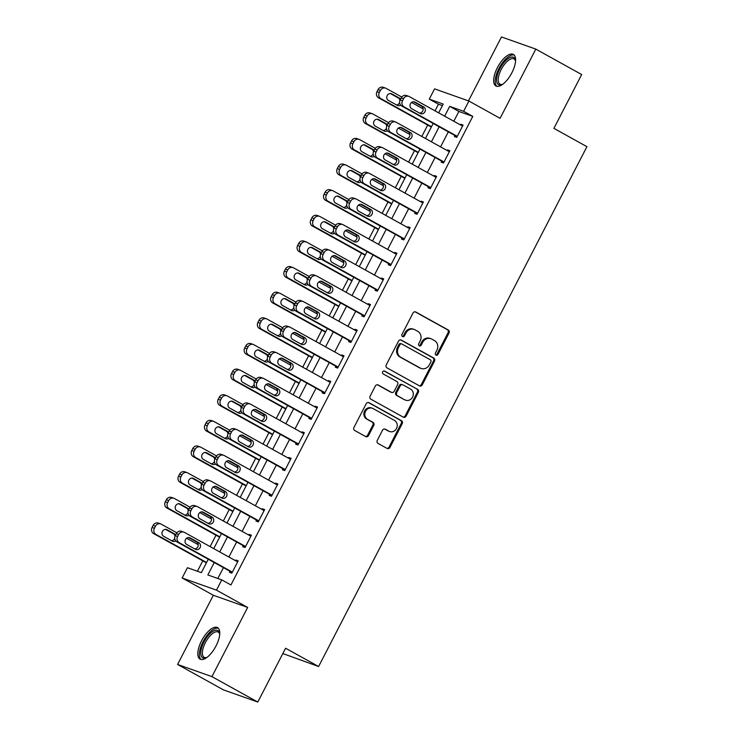 <?xml version="1.0" encoding="UTF-8"?>
<svg xmlns="http://www.w3.org/2000/svg" width="739" height="739" viewBox="0 0 739 739"><rect width="100%" height="100%" fill="white"/><g stroke="black" fill="none" stroke-linecap="round" stroke-linejoin="round"><path stroke-width="1.11" d="M436.001 355.108A1.589 1.441 109.5 0 0 437.987 354.397L449.026 333.003A2.272 2.051 109.5 0 0 448.259 330L415.854 312.034A2.272 2.051 109.5 0 0 413.009 313.05L401.97 334.434A1.589 1.441 109.5 0 0 402.7 336.633A1.589 1.441 109.5 0 0 404.492 335.829L405.923 333.058A7.261 6.568 109.5 0 1 414.108 329.409A7.261 6.568 109.5 0 1 415.004 329.816L417.711 331.312A7.261 6.568 109.5 0 1 420.149 340.947L418.717 343.718A1.589 1.441 109.5 0 0 419.447 345.907A1.589 1.441 109.5 0 0 421.239 345.113L422.671 342.342A7.261 6.568 109.5 0 1 430.855 338.693A7.261 6.568 109.5 0 1 431.752 339.099L434.458 340.596A7.261 6.568 109.5 0 1 436.897 350.231L435.465 352.993A1.589 1.441 109.5 0 0 436.001 355.108M435.761 354.942A1.589 1.441 109.5 0 0 437.063 354.064L448.093 332.679A2.272 2.051 109.5 0 0 447.335 329.668L415.106 311.803M402.265 336.374A1.589 1.441 109.5 0 0 403.568 335.506L404.99 332.735L405.923 333.058M419.013 345.658A1.589 1.441 109.5 0 0 420.315 344.78L421.738 342.018L422.671 342.342M216.028 645.941A18.041 7.593 -61 0 0 217.534 627.596A18.041 7.593 -61 0 0 201.553 640.815A18.041 7.593 -61 0 0 200.047 659.151A18.041 7.593 -61 0 0 216.028 645.941M511.868 72.773A18.041 7.593 -61 0 0 513.374 54.427A18.041 7.593 -61 0 0 497.393 67.637A18.041 7.593 -61 0 0 495.887 85.983A18.041 7.593 -61 0 0 511.868 72.773M377.269 440.407A2.272 2.051 109.5 0 0 378.026 443.418L387.125 448.453A2.272 2.051 109.5 0 0 389.961 447.437L402.219 423.687A2.272 2.051 109.5 0 0 401.462 420.676L369.047 402.709A2.272 2.051 109.5 0 0 366.202 403.725L353.944 427.484A2.272 2.051 109.5 0 0 354.711 430.486L365.694 436.583A2.272 2.051 109.5 0 0 368.53 435.567L373.777 425.396A2.272 2.051 109.5 0 0 373.019 422.385L367.569 419.364A6.069 5.496 109.5 0 1 365.334 411.725A6.069 5.496 109.5 0 1 372.373 408.261A6.069 5.496 109.5 0 1 373.13 408.602L394.469 420.426A6.069 5.496 109.5 0 1 396.704 428.066A6.069 5.496 109.5 0 1 389.656 431.53A6.069 5.496 109.5 0 1 388.908 431.197L385.352 429.22A2.272 2.051 109.5 0 0 382.516 430.237L377.269 440.407M257.8 702.05L223.464 689.884L177.6 664.463L211.936 676.628L257.8 702.05L285.587 648.223L318.611 666.523L586.923 146.673L553.908 128.364L581.685 74.537L535.821 49.116L500.1 118.323L468.914 101.04L463.621 111.293L472.794 116.374L230.938 584.965L221.765 579.884L216.472 590.138L182.136 577.972L187.429 567.718L201.35 572.642L208.269 559.238M211.936 676.628L247.657 607.421L216.472 590.138M419.429 385.85A2.272 2.051 109.5 0 0 422.274 384.843L434.532 361.085A2.272 2.051 109.5 0 0 433.775 358.073L401.36 340.116A2.272 2.051 109.5 0 0 398.515 341.122L386.257 364.881A2.272 2.051 109.5 0 0 387.024 367.893L419.429 385.85M418.376 392.391L406.117 416.14A2.272 2.051 109.5 0 1 403.282 417.156L370.867 399.189A2.272 2.051 109.5 0 1 370.1 396.178L375.347 386.017A2.272 2.051 109.5 0 1 378.192 385.001L391.337 392.289A2.272 2.051 109.5 0 0 394.173 391.273L397.656 384.529A2.272 2.051 109.5 0 0 396.889 381.518L383.208 373.934A1.589 1.441 109.5 0 1 384.465 371.024A1.589 1.441 109.5 0 1 384.659 371.117L417.618 389.379A2.272 2.051 109.5 0 1 418.376 392.391L417.452 392.058L405.194 415.808L406.117 416.14M535.821 49.116L501.485 36.95L468.48 100.892M472.794 116.374L458.873 111.45L453.811 121.242M448.333 131.856L440.583 146.876M435.105 157.49L427.354 172.51M421.877 183.124L414.126 198.144M408.639 208.758L400.889 223.778M395.411 234.392L387.661 249.412M382.183 260.026L374.433 275.047M368.955 285.66L361.195 300.681M355.718 311.295L347.967 326.315M342.49 336.929L334.739 351.949M329.261 362.563L321.511 377.583M316.033 388.197L308.274 403.217M302.796 413.831L295.046 428.851M289.568 439.465L281.818 454.485M276.34 465.099L268.59 480.119M263.112 490.733L255.352 505.753M249.874 516.367L242.124 531.387M236.646 542.001L228.896 557.021M223.418 567.635L217.82 578.48M454.947 135.523L454.42 136.549L456.739 137.371L463.094 125.067L460.776 124.244L460.425 124.909M441.719 161.157L441.192 162.183L443.511 163.005L449.866 150.701L447.538 149.878L447.197 150.544M428.491 186.791L427.964 187.817L430.283 188.639L436.629 176.335L434.31 175.512L433.969 176.178M415.263 212.426L414.727 213.451L417.045 214.273L423.401 201.969L421.082 201.147L420.74 201.812M402.025 238.06L401.499 239.085L403.817 239.907L410.173 227.603L407.854 226.781L407.503 227.446M388.797 263.694L388.271 264.719L390.589 265.541L396.935 253.237L394.617 252.415L394.275 253.08M375.569 289.328L375.042 290.353L377.361 291.175L383.707 278.871L381.389 278.049L381.047 278.714M362.341 314.962L361.805 315.987L364.124 316.809L370.479 304.505L368.161 303.683L367.819 304.348M349.104 340.596L348.577 341.621L350.896 342.443L357.251 330.139L354.923 329.317L354.581 329.982M335.875 366.23L335.349 367.255L337.668 368.077L344.014 355.773L341.695 354.951L341.353 355.616M322.647 391.864L322.112 392.889L324.439 393.711L330.786 381.407L328.467 380.585L328.125 381.25M309.41 417.498L308.884 418.523L311.202 419.346L317.558 407.041L315.239 406.219L314.897 406.884M296.182 443.132L295.655 444.157L297.974 444.98L304.329 432.675L302.002 431.853L301.66 432.518M282.954 468.766L282.427 469.792L284.746 470.614L291.092 458.309L288.773 457.487L288.432 458.152M269.726 494.4L269.19 495.426L271.518 496.248L277.864 483.943L275.545 483.121L275.204 483.786M256.488 520.034L255.962 521.06L258.281 521.882L264.636 509.577L262.317 508.755L261.966 509.42M243.26 545.668L242.734 546.694L245.052 547.516L251.399 535.212L249.08 534.389L248.738 535.054M230.032 571.302L229.506 572.328L231.824 573.15L238.17 560.846L235.852 560.023L235.51 560.689M442.402 105.612L438.458 104.217L435.031 110.841M427.696 125.057L421.803 136.475M414.468 150.691L408.575 162.109M401.231 176.325L395.347 187.743M388.003 201.959L382.109 213.377M374.775 227.594L368.881 239.011M361.537 253.228L355.653 264.645M348.309 278.862L342.425 290.279M335.081 304.496L329.188 315.904M321.853 330.13L315.959 341.538M308.616 355.764L302.731 367.172M295.388 381.398L289.494 392.806M282.159 407.032L276.266 418.44M268.931 432.666L263.038 444.074M255.694 458.3L249.81 469.708M242.466 483.934L236.572 495.342M229.238 509.568L223.344 520.977M216.01 535.202L210.116 546.611M202.772 560.836L197.396 571.247M282.834 653.562L318.611 666.523M247.657 607.421L213.322 595.255L177.6 664.463M213.322 595.255L182.136 577.972M438.458 104.217L429.285 99.128L434.578 88.874L468.914 101.04M214.245 562.555L207.844 574.951L221.765 579.884M463.621 111.293L449.7 106.361L444.638 116.162M439.16 126.775L431.41 141.796M425.932 152.41L418.182 167.43M412.704 178.044L404.954 193.064M399.466 203.678L391.716 218.698M386.238 229.312L378.488 244.332M373.01 254.946L365.26 269.966M359.782 280.58L352.023 295.6M346.545 306.214L338.795 321.234M333.317 331.848L325.566 346.868M320.089 357.482L312.338 372.502M306.861 383.116L299.101 398.136M293.623 408.75L285.873 423.77M280.395 434.384L272.645 449.404M267.167 460.018L259.417 475.038M253.939 485.652L246.179 500.672M240.702 511.286L232.951 526.307M227.473 536.92L219.723 551.941M438.661 112.855L443.206 104.06L429.285 99.128M213.747 548.624L221.497 533.604M226.975 522.99L234.725 507.97M240.203 497.356L247.962 482.336M253.44 471.722L261.19 456.702M266.668 446.088L274.418 431.068M279.896 420.454L287.647 405.434M293.134 394.82L300.884 379.8M306.362 369.186L314.112 354.166M319.59 343.552L327.34 328.532M332.818 317.918L340.577 302.898M346.055 292.284L353.805 277.264M359.283 266.65L367.034 251.629M372.511 241.016L380.262 225.995M385.74 215.382L393.499 200.371M398.977 189.747L406.727 174.737M412.205 164.123L419.955 149.102M425.433 138.489L433.183 123.468M458.873 111.45L449.7 106.361M460.776 124.244L462.91 125.427M447.538 149.878L449.672 151.061M434.31 175.512L436.444 176.695M421.082 201.147L423.216 202.329M407.854 226.781L409.988 227.963M394.617 252.415L396.751 253.597M381.389 278.049L383.523 279.231M368.161 303.683L370.294 304.865M354.923 329.317L357.057 330.499M341.695 354.951L343.829 356.133M328.467 380.585L330.601 381.767M315.239 406.219L317.373 407.401M302.002 431.853L304.135 433.036M288.773 457.487L290.907 458.67M275.545 483.121L277.679 484.304M262.317 508.755L264.451 509.938M249.08 534.389L251.214 535.572M235.852 560.023L237.986 561.206M430.855 338.693L429.932 338.36A7.261 6.568 109.5 0 0 421.738 342.018M414.108 329.409L413.184 329.077A7.261 6.568 109.5 0 0 404.99 332.735M419.253 385.749A2.272 2.051 109.5 0 0 421.341 384.511L433.608 360.761A2.272 2.051 109.5 0 0 432.842 357.75L400.612 339.885M430.865 361.907A1.589 1.441 109.5 0 0 430.338 359.801L401.887 344.023A1.589 1.441 109.5 0 0 399.891 344.734L398.386 347.653A7.261 6.568 109.5 0 0 400.824 357.288L420.279 368.068A7.261 6.568 109.5 0 0 421.175 368.475A7.261 6.568 109.5 0 0 429.359 364.826L430.865 361.907M400.954 343.7A1.589 1.441 109.5 0 0 398.968 344.411L399.891 344.734M421.175 368.475L420.242 368.142A7.261 6.568 109.5 0 1 419.346 367.745L399.901 356.965A7.261 6.568 109.5 0 1 397.462 347.33L398.968 344.411M403.097 417.055A2.272 2.051 109.5 0 0 405.194 415.808M377.444 384.77L390.404 391.956A2.272 2.051 109.5 0 0 390.691 392.086L391.615 392.409M384.031 370.95L417.618 389.379M404.972 399.845A6.069 5.496 109.5 0 0 405.729 400.187A6.069 5.496 109.5 0 0 412.768 396.723A6.069 5.496 109.5 0 0 410.533 389.074L403.014 384.908A2.272 2.051 109.5 0 0 400.178 385.924L396.695 392.668A2.272 2.051 109.5 0 0 397.453 395.679L404.048 399.513A6.069 5.496 109.5 0 0 404.796 399.854L405.729 400.187M402.09 384.585A2.272 2.051 109.5 0 0 399.245 385.592L400.178 385.924M404.048 399.513L396.529 395.347A2.272 2.051 109.5 0 1 395.762 392.335L399.245 385.592M417.452 392.058A2.272 2.051 109.5 0 0 416.685 389.047M389.656 431.53L388.732 431.207A6.069 5.496 109.5 0 1 387.984 430.865L384.613 428.999M372.373 408.261L371.449 407.928A6.069 5.496 109.5 0 0 364.41 411.392A6.069 5.496 109.5 0 0 366.646 419.041L367.569 419.364M365.509 436.481A2.272 2.051 109.5 0 0 367.606 435.234L372.853 425.073A2.272 2.051 109.5 0 0 372.087 422.061L366.646 419.041M386.94 448.351A2.272 2.051 109.5 0 0 389.037 447.113L401.295 423.364A2.272 2.051 109.5 0 0 400.529 420.352L368.299 402.487M431.511 126.711L380.862 98.638A4.628 4.185 109.5 0 1 379.31 92.504L380.373 90.454A4.628 4.185 109.5 0 1 386.155 88.384L401.776 97.04M411.503 102.435L423.179 108.91M431.327 127.071L378.544 97.816A4.628 4.185 -70.5 0 1 376.992 91.682L378.054 89.631A4.628 4.185 -70.5 0 1 383.264 87.313L385.582 88.135M396.437 104.892A3.704 3.344 109.5 0 0 399.642 102.638M399.956 100.449A3.704 3.344 109.5 0 0 398.293 97.954L390.284 93.511M400.741 98.85A3.704 3.344 109.5 0 0 400.612 98.777L391.809 93.899A3.704 3.344 109.5 0 0 387.06 95.802A3.704 3.344 109.5 0 0 388.428 100.458L397.231 105.335A3.704 3.344 109.5 0 0 400.621 105.104M457.275 136.345L404.067 106.859A4.628 4.185 109.5 0 1 402.515 100.726L403.577 98.675A4.628 4.185 109.5 0 1 409.36 96.606L462.559 126.092M408.787 96.347L406.468 95.525A4.628 4.185 -70.5 0 0 401.249 97.853L400.196 99.904A4.628 4.185 -70.5 0 0 401.748 106.037L457.081 136.706M411.623 108.679A3.704 3.344 -70.5 0 1 415.013 102.111L423.817 106.998A3.704 3.344 -70.5 0 1 420.426 113.557L411.623 108.679M413.489 101.733L421.498 106.176A3.704 3.344 -70.5 0 1 419.632 113.113M418.283 152.345L367.634 124.272A4.628 4.185 109.5 0 1 366.082 118.138L367.144 116.088A4.628 4.185 109.5 0 1 372.927 114.018L388.548 122.674M398.266 128.069L409.951 134.544M418.098 152.705L365.315 123.45A4.628 4.185 -70.5 0 1 363.764 117.316L364.826 115.266A4.628 4.185 -70.5 0 1 370.036 112.947L372.354 113.76M383.199 130.526A3.704 3.344 109.5 0 0 386.414 128.272M386.719 126.083A3.704 3.344 109.5 0 0 385.065 123.589L377.056 119.145M387.513 124.485A3.704 3.344 109.5 0 0 387.384 124.411L378.58 119.524A3.704 3.344 109.5 0 0 375.19 126.092L384.003 130.969A3.704 3.344 109.5 0 0 387.393 130.738M405.046 177.979L354.406 149.906A4.628 4.185 109.5 0 1 352.854 143.772L353.907 141.722A4.628 4.185 109.5 0 1 359.699 139.653L375.31 148.308M385.037 153.703L396.723 160.178M404.861 178.339L352.087 149.084A4.628 4.185 -70.5 0 1 350.535 142.95L351.588 140.9A4.628 4.185 -70.5 0 1 356.808 138.572L359.126 139.394M369.971 156.16A3.704 3.344 109.5 0 0 373.186 153.906M373.491 151.717A3.704 3.344 109.5 0 0 371.837 149.223L363.828 144.779M374.276 150.119A3.704 3.344 109.5 0 0 374.156 150.045L365.352 145.158A3.704 3.344 109.5 0 0 361.962 151.726L370.766 156.603A3.704 3.344 109.5 0 0 374.165 156.372M391.818 203.613L341.178 175.54A4.628 4.185 109.5 0 1 339.626 169.407L340.679 167.356A4.628 4.185 109.5 0 1 346.471 165.287L362.082 173.942M371.809 179.337L383.486 185.812M391.633 203.973L338.85 174.718A4.628 4.185 -70.5 0 1 337.298 168.584L338.36 166.534A4.628 4.185 -70.5 0 1 343.57 164.206L345.898 165.028M356.743 181.794A3.704 3.344 109.5 0 0 359.958 179.54M360.262 177.351A3.704 3.344 109.5 0 0 358.6 174.857L350.591 170.413M361.048 175.753A3.704 3.344 109.5 0 0 360.928 175.679L352.115 170.792A3.704 3.344 109.5 0 0 347.367 172.704A3.704 3.344 109.5 0 0 348.734 177.36L357.537 182.237A3.704 3.344 109.5 0 0 360.937 182.006M444.037 161.98L390.839 132.493A4.628 4.185 109.5 0 1 389.287 126.36L390.34 124.309A4.628 4.185 109.5 0 1 396.132 122.24L449.33 151.726M395.559 121.981L393.24 121.159A4.628 4.185 -70.5 0 0 388.021 123.487L386.968 125.538A4.628 4.185 -70.5 0 0 388.52 131.671L443.853 162.34M398.395 134.313A3.704 3.344 -70.5 0 1 401.785 127.745L410.588 132.632A3.704 3.344 -70.5 0 1 407.198 139.191L398.395 134.313M400.261 127.367L408.27 131.81A3.704 3.344 -70.5 0 1 406.404 138.747M430.809 187.614L377.611 158.128A4.628 4.185 109.5 0 1 376.059 151.994L377.112 149.943A4.628 4.185 109.5 0 1 382.894 147.874L436.102 177.36M382.322 147.615L380.003 146.793A4.628 4.185 -70.5 0 0 374.793 149.121L373.731 151.172A4.628 4.185 -70.5 0 0 375.283 157.305L430.625 187.974M385.167 159.947A3.704 3.344 -70.5 0 1 388.095 153.176A3.704 3.344 -70.5 0 1 388.548 153.379L397.36 158.266A3.704 3.344 -70.5 0 1 393.97 164.825L385.167 159.947M387.024 153.001L395.032 157.444A3.704 3.344 -70.5 0 1 393.176 164.381M417.581 213.248L364.373 183.762A4.628 4.185 109.5 0 1 362.821 177.628L363.884 175.577A4.628 4.185 109.5 0 1 369.666 173.508L422.874 202.994M369.094 173.249L366.775 172.427A4.628 4.185 -70.5 0 0 361.565 174.755L360.503 176.806A4.628 4.185 -70.5 0 0 362.055 182.939L417.396 213.608M371.929 185.581A3.704 3.344 -70.5 0 1 374.858 178.81A3.704 3.344 -70.5 0 1 375.32 179.014L384.123 183.9A3.704 3.344 -70.5 0 1 380.742 190.459L371.929 185.581M373.795 178.635L381.804 183.078A3.704 3.344 -70.5 0 1 379.948 190.015M378.59 229.247L327.94 201.174A4.628 4.185 109.5 0 1 326.389 195.041L327.451 192.99A4.628 4.185 109.5 0 1 333.234 190.921L348.854 199.576M358.581 204.971L370.257 211.446M378.405 229.607L325.622 200.352A4.628 4.185 -70.5 0 1 324.07 194.218L325.132 192.168A4.628 4.185 -70.5 0 1 330.342 189.84L332.661 190.662M343.515 207.428A3.704 3.344 109.5 0 0 346.72 205.174M347.034 202.985A3.704 3.344 109.5 0 0 345.372 200.491L337.363 196.047M347.82 201.387A3.704 3.344 109.5 0 0 347.69 201.313L338.887 196.426A3.704 3.344 109.5 0 0 335.497 202.994L344.309 207.871A3.704 3.344 109.5 0 0 347.699 207.641M404.353 238.882L351.145 209.396A4.628 4.185 109.5 0 1 349.593 203.262L350.656 201.211A4.628 4.185 109.5 0 1 356.438 199.142L409.637 228.628M355.865 198.883L353.547 198.061A4.628 4.185 -70.5 0 0 348.328 200.389L347.275 202.44A4.628 4.185 -70.5 0 0 348.826 208.574L404.159 239.242M358.701 211.215A3.704 3.344 -70.5 0 1 361.63 204.444A3.704 3.344 -70.5 0 1 362.092 204.648L370.895 209.534A3.704 3.344 -70.5 0 1 367.505 216.093L358.701 211.215M360.567 204.269L368.576 208.712A3.704 3.344 -70.5 0 1 366.71 215.649M496.774 81.9A15.611 6.568 119 0 1 504.247 62.178A15.611 6.568 119 0 1 515.416 60.136A15.611 6.568 119 0 1 515.471 60.404A15.611 6.568 119 0 1 515.554 61.115A14.457 6.088 -61 0 0 514.021 58.889A14.457 6.088 -61 0 0 503.407 65.808A14.457 6.088 -61 0 0 498.382 81.595A14.457 6.088 -61 0 0 500.007 84.163A14.457 6.088 -61 0 0 502.696 84.301A15.611 6.568 119 0 1 502.058 84.588A15.611 6.568 119 0 1 496.774 81.9M514.215 55.092A17.921 7.547 -61 0 0 501.218 64.533A17.921 7.547 -61 0 0 495.398 83.507A17.921 7.547 -61 0 0 496.894 86.343M219.723 634.265A14.457 6.088 -61 0 0 218.181 632.057A14.457 6.088 -61 0 0 205.377 642.644A14.457 6.088 -61 0 0 204.176 657.341A14.457 6.088 -61 0 0 206.855 657.47A15.611 6.568 119 0 1 206.227 657.756A15.611 6.568 119 0 1 204.001 641.969A15.611 6.568 119 0 1 213.451 631.023A15.611 6.568 119 0 1 219.631 633.572A15.611 6.568 119 0 1 219.723 634.284M218.374 628.27A17.921 7.547 -61 0 0 203.068 641.637A17.921 7.547 -61 0 0 201.063 659.511M365.362 254.881L314.712 226.808A4.628 4.185 109.5 0 1 313.16 220.675L314.223 218.624A4.628 4.185 109.5 0 1 320.005 216.555L335.626 225.21M345.344 230.605L357.029 237.08M365.177 255.241L312.394 225.986A4.628 4.185 -70.5 0 1 310.842 219.852L311.895 217.802A4.628 4.185 -70.5 0 1 317.114 215.474L319.433 216.296M330.278 233.062A3.704 3.344 109.5 0 0 333.492 230.808M333.797 228.619A3.704 3.344 109.5 0 0 332.144 226.125L324.135 221.682M334.591 227.021A3.704 3.344 109.5 0 0 334.462 226.947L325.659 222.06A3.704 3.344 109.5 0 0 322.269 228.628L331.072 233.506A3.704 3.344 109.5 0 0 334.471 233.275M391.116 264.516L337.917 235.03A4.628 4.185 109.5 0 1 336.365 228.896L337.418 226.845A4.628 4.185 109.5 0 1 343.21 224.776L396.409 254.262M342.637 224.517L340.319 223.695A4.628 4.185 -70.5 0 0 335.1 226.023L334.046 228.074A4.628 4.185 -70.5 0 0 335.598 234.208L390.931 264.876M345.473 236.849A3.704 3.344 -70.5 0 1 348.402 230.078A3.704 3.344 -70.5 0 1 348.863 230.282L357.667 235.168A3.704 3.344 -70.5 0 1 354.277 241.727L345.473 236.849M347.339 229.903L355.348 234.346A3.704 3.344 -70.5 0 1 353.482 241.283M352.124 280.515L301.484 252.442A4.628 4.185 109.5 0 1 299.932 246.309L300.985 244.258A4.628 4.185 109.5 0 1 306.777 242.189L322.389 250.844M332.116 256.239L343.801 262.714M351.94 280.875L299.166 251.62A4.628 4.185 -70.5 0 1 297.614 245.487L298.667 243.436A4.628 4.185 -70.5 0 1 303.886 241.108L306.205 241.93M317.049 258.696A3.704 3.344 109.5 0 0 320.264 256.442M320.569 254.253A3.704 3.344 109.5 0 0 318.915 251.759L310.907 247.316M321.354 252.655A3.704 3.344 109.5 0 0 321.234 252.581L312.431 247.694A3.704 3.344 109.5 0 0 309.041 254.262L317.844 259.14A3.704 3.344 109.5 0 0 321.243 258.909M338.896 306.149L288.256 278.076A4.628 4.185 109.5 0 1 286.695 271.943L287.757 269.892A4.628 4.185 109.5 0 1 293.54 267.823L309.161 276.478M318.888 281.873L330.564 288.339M338.711 306.509L285.928 277.254A4.628 4.185 -70.5 0 1 284.376 271.121L285.439 269.07A4.628 4.185 -70.5 0 1 290.649 266.742L292.967 267.564M303.821 284.33A3.704 3.344 109.5 0 0 307.036 282.076M307.341 279.887A3.704 3.344 109.5 0 0 305.678 277.393L297.669 272.95M308.126 278.289A3.704 3.344 109.5 0 0 308.006 278.215L299.193 273.328A3.704 3.344 109.5 0 0 294.445 275.231A3.704 3.344 109.5 0 0 295.812 279.896L304.616 284.774A3.704 3.344 109.5 0 0 308.006 284.533M325.668 331.783L275.019 303.711A4.628 4.185 109.5 0 1 273.467 297.577L274.529 295.526A4.628 4.185 109.5 0 1 280.312 293.457L295.933 302.112M305.66 307.507L317.336 313.973M325.483 332.144L272.7 302.888A4.628 4.185 -70.5 0 1 271.148 296.755L272.211 294.704A4.628 4.185 -70.5 0 1 277.421 292.376L279.739 293.198M290.593 309.964A3.704 3.344 109.5 0 0 293.799 307.71M294.104 305.521A3.704 3.344 109.5 0 0 292.45 303.027L284.441 298.584M294.898 303.914A3.704 3.344 109.5 0 0 294.769 303.849L285.965 298.962A3.704 3.344 109.5 0 0 281.217 300.865A3.704 3.344 109.5 0 0 282.575 305.53L291.388 310.408A3.704 3.344 109.5 0 0 294.778 310.168M312.44 357.417L261.791 329.345A4.628 4.185 109.5 0 1 260.239 323.211L261.301 321.16A4.628 4.185 109.5 0 1 267.084 319.091L282.704 327.746M292.422 333.141L304.108 339.607M312.246 357.778L259.472 328.522A4.628 4.185 -70.5 0 1 257.92 322.389L258.973 320.338A4.628 4.185 -70.5 0 1 264.192 318.01L266.511 318.832M277.356 335.598A3.704 3.344 109.5 0 0 280.571 333.344M280.875 331.155A3.704 3.344 109.5 0 0 279.222 328.661L271.213 324.218M281.67 329.548A3.704 3.344 109.5 0 0 281.541 329.483L272.737 324.597A3.704 3.344 109.5 0 0 267.989 326.499A3.704 3.344 109.5 0 0 269.347 331.164L278.15 336.042A3.704 3.344 109.5 0 0 281.55 335.802M377.888 290.15L324.68 260.664A4.628 4.185 109.5 0 1 323.128 254.53L324.19 252.479A4.628 4.185 109.5 0 1 329.973 250.41L383.181 279.896M329.4 250.151L327.081 249.329A4.628 4.185 -70.5 0 0 321.871 251.657L320.809 253.708A4.628 4.185 -70.5 0 0 322.361 259.842L377.703 290.51M332.245 262.484A3.704 3.344 -70.5 0 1 335.173 255.712A3.704 3.344 -70.5 0 1 335.626 255.916L344.439 260.793A3.704 3.344 -70.5 0 1 341.501 267.564A3.704 3.344 -70.5 0 1 341.048 267.361L332.245 262.484M334.102 255.537L342.111 259.98A3.704 3.344 -70.5 0 1 340.254 266.918M364.66 315.784L311.452 286.298A4.628 4.185 109.5 0 1 309.9 280.164L310.962 278.113A4.628 4.185 109.5 0 1 316.745 276.044L369.953 305.53M316.172 275.786L313.853 274.963A4.628 4.185 -70.5 0 0 308.643 277.291L307.581 279.342A4.628 4.185 -70.5 0 0 309.133 285.476L364.475 316.144M319.008 288.118A3.704 3.344 -70.5 0 1 321.936 281.347A3.704 3.344 -70.5 0 1 322.398 281.55L331.201 286.427A3.704 3.344 -70.5 0 1 328.273 293.198A3.704 3.344 -70.5 0 1 327.82 292.995L319.008 288.118M320.874 281.171L328.883 285.605A3.704 3.344 -70.5 0 1 327.017 292.552M351.422 341.418L298.223 311.932A4.628 4.185 109.5 0 1 296.672 305.798L297.725 303.747A4.628 4.185 109.5 0 1 303.517 301.678L356.715 331.164M302.944 301.42L300.625 300.597A4.628 4.185 -70.5 0 0 295.406 302.925L294.353 304.976A4.628 4.185 -70.5 0 0 295.905 311.11L351.237 341.778M305.78 313.742A3.704 3.344 -70.5 0 1 309.17 307.184L317.973 312.061A3.704 3.344 -70.5 0 1 315.045 318.832A3.704 3.344 -70.5 0 1 314.583 318.629L305.78 313.742M307.646 306.805L315.655 311.239A3.704 3.344 -70.5 0 1 313.789 318.186M338.194 367.052L284.995 337.566A4.628 4.185 109.5 0 1 283.443 331.432L284.497 329.382A4.628 4.185 109.5 0 1 290.288 327.312L343.487 356.798M289.716 327.054L287.388 326.232A4.628 4.185 -70.5 0 0 282.178 328.559L281.116 330.61A4.628 4.185 -70.5 0 0 282.677 336.744L338.009 367.412M292.552 339.377A3.704 3.344 -70.5 0 1 295.933 332.818L304.745 337.695A3.704 3.344 -70.5 0 1 301.817 344.466A3.704 3.344 -70.5 0 1 301.355 344.263L292.552 339.377M294.408 332.439L302.427 336.873A3.704 3.344 -70.5 0 1 300.561 343.82M299.203 383.051L248.563 354.979A4.628 4.185 109.5 0 1 247.011 348.845L248.064 346.794A4.628 4.185 109.5 0 1 253.856 344.725L269.467 353.381M279.194 358.775L290.87 365.242M299.018 383.412L246.244 354.157A4.628 4.185 -70.5 0 1 244.692 348.023L245.745 345.972A4.628 4.185 -70.5 0 1 250.955 343.644L253.283 344.466M264.128 361.232A3.704 3.344 109.5 0 0 267.342 358.969M267.647 356.789A3.704 3.344 109.5 0 0 265.994 354.295L257.976 349.852M268.433 355.182A3.704 3.344 109.5 0 0 268.312 355.117L259.5 350.231A3.704 3.344 109.5 0 0 256.119 356.798L264.922 361.676A3.704 3.344 109.5 0 0 268.322 361.436M324.966 392.686L271.758 363.2A4.628 4.185 109.5 0 1 270.206 357.066L271.268 355.016A4.628 4.185 109.5 0 1 277.051 352.946L330.259 382.433M276.478 352.688L274.16 351.866A4.628 4.185 -70.5 0 0 268.95 354.193L267.887 356.244A4.628 4.185 -70.5 0 0 269.439 362.378L324.781 393.046M279.324 365.011A3.704 3.344 -70.5 0 1 282.704 358.452L291.508 363.329A3.704 3.344 -70.5 0 1 288.579 370.1A3.704 3.344 -70.5 0 1 288.127 369.897L279.324 365.011M281.18 358.073L289.189 362.507A3.704 3.344 -70.5 0 1 287.332 369.454M285.975 408.685L235.325 380.613A4.628 4.185 109.5 0 1 233.773 374.479L234.836 372.428A4.628 4.185 109.5 0 1 240.618 370.359L256.239 379.015M265.966 384.409L277.642 390.876M285.79 409.046L233.007 379.791A4.628 4.185 -70.5 0 1 231.455 373.657L232.517 371.606A4.628 4.185 -70.5 0 1 237.727 369.278L240.046 370.1M250.9 386.866A3.704 3.344 109.5 0 0 254.105 384.603M254.419 382.423A3.704 3.344 109.5 0 0 252.756 379.929L244.748 375.486M255.204 380.816A3.704 3.344 109.5 0 0 255.084 380.751L246.272 375.865A3.704 3.344 109.5 0 0 241.524 377.768A3.704 3.344 109.5 0 0 242.891 382.433L251.694 387.31A3.704 3.344 109.5 0 0 255.084 387.07M311.738 418.32L258.53 388.834A4.628 4.185 109.5 0 1 256.978 382.7L258.04 380.65A4.628 4.185 109.5 0 1 263.823 378.58L317.031 408.067M263.25 378.322L260.932 377.5A4.628 4.185 -70.5 0 0 255.722 379.828L254.659 381.878A4.628 4.185 -70.5 0 0 256.211 388.012L311.544 418.68M266.086 390.645A3.704 3.344 -70.5 0 1 269.476 384.086L278.28 388.963A3.704 3.344 -70.5 0 1 274.899 395.531L266.086 390.645M267.952 383.707L275.961 388.141A3.704 3.344 -70.5 0 1 274.095 395.088M272.746 434.32L222.097 406.247A4.628 4.185 109.5 0 1 220.545 400.113L221.608 398.062A4.628 4.185 109.5 0 1 227.39 395.993L243.011 404.649M252.738 410.043L264.414 416.51M272.562 434.68L219.779 405.425A4.628 4.185 -70.5 0 1 218.227 399.291L219.289 397.24A4.628 4.185 -70.5 0 1 224.499 394.912L226.818 395.734M237.662 412.501A3.704 3.344 109.5 0 0 240.877 410.237M241.182 408.057A3.704 3.344 109.5 0 0 239.528 405.554L231.519 401.12M241.976 406.45A3.704 3.344 109.5 0 0 241.847 406.376L233.044 401.499A3.704 3.344 109.5 0 0 228.296 403.402A3.704 3.344 109.5 0 0 229.653 408.067L238.466 412.944A3.704 3.344 109.5 0 0 241.856 412.704M259.518 459.954L208.869 431.881A4.628 4.185 109.5 0 1 207.317 425.747L208.37 423.696A4.628 4.185 109.5 0 1 214.162 421.627L229.774 430.283M239.501 435.677L251.186 442.144M259.324 460.314L206.55 431.059A4.628 4.185 -70.5 0 1 204.999 424.925L206.052 422.874A4.628 4.185 -70.5 0 1 211.271 420.546L213.589 421.369M224.434 438.135A3.704 3.344 109.5 0 0 227.649 435.871M227.954 433.691A3.704 3.344 109.5 0 0 226.3 431.188L218.291 426.754M228.739 432.084A3.704 3.344 109.5 0 0 228.619 432.01L219.816 427.133A3.704 3.344 109.5 0 0 216.425 433.691L225.229 438.578A3.704 3.344 109.5 0 0 228.628 438.338M246.281 485.588L195.641 457.515A4.628 4.185 109.5 0 1 194.089 451.381L195.142 449.33A4.628 4.185 109.5 0 1 200.934 447.261L216.545 455.917M226.273 461.312L237.949 467.778M246.096 485.948L193.313 456.693A4.628 4.185 -70.5 0 1 191.761 450.559L192.824 448.508A4.628 4.185 -70.5 0 1 198.034 446.18L200.361 447.003M211.206 463.769A3.704 3.344 109.5 0 0 214.421 461.505M214.726 459.325A3.704 3.344 109.5 0 0 213.072 456.822L205.054 452.388M215.511 457.718A3.704 3.344 109.5 0 0 215.391 457.644L206.578 452.767A3.704 3.344 109.5 0 0 203.197 459.325L212.001 464.212A3.704 3.344 109.5 0 0 215.4 463.972M233.053 511.222L182.404 483.149A4.628 4.185 109.5 0 1 180.852 477.015L181.914 474.965A4.628 4.185 109.5 0 1 187.697 472.895L203.317 481.551M213.044 486.936L224.721 493.412M232.868 511.582L180.085 482.327A4.628 4.185 -70.5 0 1 178.533 476.193L179.595 474.142A4.628 4.185 -70.5 0 1 184.805 471.815L187.124 472.637M197.978 489.403A3.704 3.344 109.5 0 0 201.184 487.14M201.498 484.96A3.704 3.344 109.5 0 0 199.835 482.456L191.826 478.022M202.283 483.352A3.704 3.344 109.5 0 0 202.153 483.278L193.35 478.401A3.704 3.344 109.5 0 0 189.96 484.96L198.773 489.846A3.704 3.344 109.5 0 0 202.163 489.606M219.825 536.856L169.176 508.783A4.628 4.185 109.5 0 1 167.624 502.649L168.686 500.599A4.628 4.185 109.5 0 1 174.469 498.529L190.089 507.185M199.807 512.57L211.493 519.046M219.64 537.216L166.857 507.961A4.628 4.185 -70.5 0 1 165.305 501.827L166.358 499.776A4.628 4.185 -70.5 0 1 171.577 497.449L173.896 498.271M184.741 515.037A3.704 3.344 109.5 0 0 187.955 512.774M188.26 510.594A3.704 3.344 109.5 0 0 186.607 508.09L178.598 503.656M189.055 508.986A3.704 3.344 109.5 0 0 188.925 508.912L180.122 504.035A3.704 3.344 109.5 0 0 176.732 510.594L185.544 515.48A3.704 3.344 109.5 0 0 188.935 515.24M206.587 562.49L155.947 534.417A4.628 4.185 109.5 0 1 154.396 528.283L155.449 526.233A4.628 4.185 109.5 0 1 161.241 524.163L176.852 532.819M186.579 538.204L198.264 544.68M206.403 562.85L153.629 533.595A4.628 4.185 -70.5 0 1 152.077 527.461L153.13 525.411A4.628 4.185 -70.5 0 1 158.349 523.083L160.668 523.905M171.513 540.671A3.704 3.344 109.5 0 0 174.727 538.408M175.032 536.228A3.704 3.344 109.5 0 0 173.379 533.724L165.37 529.29M175.817 534.62A3.704 3.344 109.5 0 0 175.697 534.546L166.894 529.669A3.704 3.344 109.5 0 0 163.504 536.228L172.307 541.114A3.704 3.344 109.5 0 0 175.706 540.874M298.501 443.954L245.302 414.468A4.628 4.185 109.5 0 1 243.75 408.334L244.803 406.284A4.628 4.185 109.5 0 1 250.595 404.215L303.794 433.701M250.022 403.956L247.704 403.134A4.628 4.185 -70.5 0 0 242.484 405.462L241.431 407.512A4.628 4.185 -70.5 0 0 242.983 413.646L298.316 444.315M252.858 416.279A3.704 3.344 -70.5 0 1 256.248 409.72L265.052 414.597A3.704 3.344 -70.5 0 1 261.661 421.165L252.858 416.279M254.724 409.341L262.733 413.775A3.704 3.344 -70.5 0 1 260.867 420.722M285.272 469.588L232.074 440.102A4.628 4.185 109.5 0 1 230.522 433.969L231.575 431.918A4.628 4.185 109.5 0 1 237.367 429.849L290.566 459.335M236.794 429.59L234.466 428.768A4.628 4.185 -70.5 0 0 229.256 431.096L228.194 433.146A4.628 4.185 -70.5 0 0 229.746 439.28L285.088 469.949M239.63 441.913A3.704 3.344 -70.5 0 1 243.011 435.354L251.823 440.232A3.704 3.344 -70.5 0 1 248.433 446.799L239.63 441.913M241.487 434.975L249.496 439.409A3.704 3.344 -70.5 0 1 247.639 446.356M272.044 495.222L218.836 465.736A4.628 4.185 109.5 0 1 217.284 459.603L218.347 457.552A4.628 4.185 109.5 0 1 224.129 455.483L277.337 484.969M223.557 455.224L221.238 454.402A4.628 4.185 -70.5 0 0 216.028 456.73L214.966 458.78A4.628 4.185 -70.5 0 0 216.518 464.914L271.86 495.583M226.393 467.547A3.704 3.344 -70.5 0 1 229.783 460.988L238.586 465.866A3.704 3.344 -70.5 0 1 235.658 472.637A3.704 3.344 -70.5 0 1 235.205 472.433L226.393 467.547M228.259 460.609L236.268 465.043A3.704 3.344 -70.5 0 1 234.411 471.99M258.816 520.856L205.608 491.37A4.628 4.185 109.5 0 1 204.056 485.237L205.119 483.186A4.628 4.185 109.5 0 1 210.901 481.117L264.1 510.603M210.329 480.858L208.01 480.036A4.628 4.185 -70.5 0 0 202.791 482.364L201.738 484.414A4.628 4.185 -70.5 0 0 203.29 490.548L258.622 521.217M213.165 493.181A3.704 3.344 -70.5 0 1 216.555 486.622L225.358 491.5A3.704 3.344 -70.5 0 1 221.968 498.068L213.165 493.181M215.031 486.244L223.039 490.678A3.704 3.344 -70.5 0 1 221.173 497.624M245.579 546.49L192.38 517.004A4.628 4.185 109.5 0 1 190.828 510.871L191.881 508.82A4.628 4.185 109.5 0 1 197.673 506.751L250.872 536.237M197.101 506.492L194.782 505.67A4.628 4.185 -70.5 0 0 189.563 507.998L188.51 510.049A4.628 4.185 -70.5 0 0 190.062 516.182L245.394 546.851M199.936 518.815A3.704 3.344 -70.5 0 1 202.865 512.044A3.704 3.344 -70.5 0 1 203.327 512.256L212.13 517.134A3.704 3.344 -70.5 0 1 208.74 523.702L199.936 518.815M201.802 511.878L209.811 516.312A3.704 3.344 -70.5 0 1 207.945 523.258M232.351 572.125L179.152 542.638A4.628 4.185 109.5 0 1 177.591 536.505L178.653 534.454A4.628 4.185 109.5 0 1 184.436 532.385L237.644 561.871M183.863 532.126L181.545 531.304A4.628 4.185 -70.5 0 0 176.335 533.632L175.272 535.683A4.628 4.185 -70.5 0 0 176.824 541.816L232.166 572.485M186.708 544.449A3.704 3.344 -70.5 0 1 189.637 537.678A3.704 3.344 -70.5 0 1 190.089 537.89L198.902 542.768A3.704 3.344 -70.5 0 1 195.512 549.336L186.708 544.449M188.565 537.512L196.574 541.946A3.704 3.344 -70.5 0 1 194.717 548.892M437.063 354.064L437.987 354.397M403.568 335.506L404.492 335.829M420.315 344.78L421.239 345.113M415.272 311.83L415.854 312.034M447.335 329.668L448.259 330M448.093 332.679L449.026 333.003M400.778 339.903L401.36 340.116M432.842 357.75L433.775 358.073M433.608 360.761L434.532 361.085M421.341 384.511L422.274 384.843M397.462 347.33L398.386 347.653M399.901 356.965L400.824 357.288M419.346 367.745L420.279 368.068M377.611 384.797L378.192 385.001M390.404 391.956L391.337 392.289M395.762 392.335L396.695 392.668M396.529 395.347L397.453 395.679M384.77 429.017L385.352 429.22M387.984 430.865L388.908 431.197M372.087 422.061L373.019 422.385M372.853 425.073L373.777 425.396M367.606 435.234L368.53 435.567M368.465 402.506L369.047 402.709M400.529 420.352L401.462 420.676M401.295 423.364L402.219 423.687M389.037 447.113L389.961 447.437M380.862 98.638L378.544 97.816M380.373 90.454L378.054 89.631M379.31 92.504L376.992 91.682M390.866 93.557L391.809 93.899M398.293 97.954L400.612 98.777M401.748 106.037L404.067 106.859M400.196 99.904L402.515 100.726M401.249 97.853L403.577 98.675M415.013 102.111L414.071 101.779M423.817 106.998L421.498 106.176M367.634 124.272L365.315 123.45M367.144 116.088L364.826 115.266M366.082 118.138L363.764 117.316M377.638 119.191L378.58 119.524M385.065 123.589L387.384 124.411M354.406 149.906L352.087 149.084M353.907 141.722L351.588 140.9M352.854 143.772L350.535 142.95M364.401 144.826L365.352 145.158M371.837 149.223L374.156 150.045M341.178 175.54L338.85 174.718M340.679 167.356L338.36 166.534M339.626 169.407L337.298 168.584M351.173 170.46L352.115 170.792M358.6 174.857L360.928 175.679M388.52 131.671L390.839 132.493M386.968 125.538L389.287 126.36M388.021 123.487L390.34 124.309M401.785 127.745L400.834 127.413M410.588 132.632L408.27 131.81M375.283 157.305L377.611 158.128M373.731 151.172L376.059 151.994M374.793 149.121L377.112 149.943M388.548 153.379L387.606 153.047M397.36 158.266L395.032 157.444M362.055 182.939L364.373 183.762M360.503 176.806L362.821 177.628M361.565 174.755L363.884 175.577M375.32 179.014L374.377 178.681M384.123 183.9L381.804 183.078M327.94 201.174L325.622 200.352M327.451 192.99L325.132 192.168M326.389 195.041L324.07 194.218M337.945 196.094L338.887 196.426M345.372 200.491L347.69 201.313M348.826 208.574L351.145 209.396M347.275 202.44L349.593 203.262M348.328 200.389L350.656 201.211M362.092 204.648L361.149 204.315M370.895 209.534L368.576 208.712M510.806 74.694A14.457 6.088 119 0 1 511.711 73.059M214.975 647.872A14.457 6.088 119 0 1 215.88 646.237M314.712 226.808L312.394 225.986M314.223 218.624L311.895 217.802M313.16 220.675L310.842 219.852M324.717 221.728L325.659 222.06M332.144 226.125L334.462 226.947M335.598 234.208L337.917 235.03M334.046 228.074L336.365 228.896M335.1 226.023L337.418 226.845M348.863 230.282L347.912 229.949M357.667 235.168L355.348 234.346M301.484 252.442L299.166 251.62M300.985 244.258L298.667 243.436M299.932 246.309L297.614 245.487M311.479 247.362L312.431 247.694M318.915 251.759L321.234 252.581M288.256 278.076L285.928 277.254M287.757 269.892L285.439 269.07M286.695 271.943L284.376 271.121M298.251 272.996L299.193 273.328M305.678 277.393L308.006 278.215M275.019 303.711L272.7 302.888M274.529 295.526L272.211 294.704M273.467 297.577L271.148 296.755M285.023 298.63L285.965 298.962M292.45 303.027L294.769 303.849M261.791 329.345L259.472 328.522M261.301 321.16L258.973 320.338M260.239 323.211L257.92 322.389M271.795 324.264L272.737 324.597M279.222 328.661L281.541 329.483M322.361 259.842L324.68 260.664M320.809 253.708L323.128 254.53M321.871 251.657L324.19 252.479M335.626 255.916L334.684 255.583M344.439 260.793L342.111 259.98M309.133 285.476L311.452 286.298M307.581 279.342L309.9 280.164M308.643 277.291L310.962 278.113M322.398 281.55L321.456 281.217M331.201 286.427L328.883 285.605M295.905 311.11L298.223 311.932M294.353 304.976L296.672 305.798M295.406 302.925L297.725 303.747M309.17 307.184L308.228 306.851M317.973 312.061L315.655 311.239M282.677 336.744L284.995 337.566M281.116 330.61L283.443 331.432M282.178 328.559L284.497 329.382M295.933 332.818L294.99 332.485M304.745 337.695L302.427 336.873M248.563 354.979L246.244 354.157M248.064 346.794L245.745 345.972M247.011 348.845L244.692 348.023M258.558 349.898L259.5 350.231M265.994 354.295L268.312 355.117M269.439 362.378L271.758 363.2M267.887 356.244L270.206 357.066M268.95 354.193L271.268 355.016M282.704 358.452L281.762 358.119M291.508 363.329L289.189 362.507M235.325 380.613L233.007 379.791M234.836 372.428L232.517 371.606M233.773 374.479L231.455 373.657M245.33 375.532L246.272 375.865M252.756 379.929L255.084 380.751M256.211 388.012L258.53 388.834M254.659 381.878L256.978 382.7M255.722 379.828L258.04 380.65M269.476 384.086L268.534 383.753M278.28 388.963L275.961 388.141M222.097 406.247L219.779 405.425M221.608 398.062L219.289 397.24M220.545 400.113L218.227 399.291M232.101 401.166L233.044 401.499M239.528 405.554L241.847 406.376M208.869 431.881L206.55 431.059M208.37 423.696L206.052 422.874M207.317 425.747L204.999 424.925M218.873 426.8L219.816 427.133M226.3 431.188L228.619 432.01M195.641 457.515L193.313 456.693M195.142 449.33L192.824 448.508M194.089 451.381L191.761 450.559M205.636 452.434L206.578 452.767M213.072 456.822L215.391 457.644M182.404 483.149L180.085 482.327M181.914 474.965L179.595 474.142M180.852 477.015L178.533 476.193M192.408 478.068L193.35 478.401M199.835 482.456L202.153 483.278M169.176 508.783L166.857 507.961M168.686 500.599L166.358 499.776M167.624 502.649L165.305 501.827M179.18 503.702L180.122 504.035M186.607 508.09L188.925 508.912M155.947 534.417L153.629 533.595M155.449 526.233L153.13 525.411M154.396 528.283L152.077 527.461M165.942 529.336L166.894 529.669M173.379 533.724L175.697 534.546M242.983 413.646L245.302 414.468M241.431 407.512L243.75 408.334M242.484 405.462L244.803 406.284M256.248 409.72L255.297 409.388M265.052 414.597L262.733 413.775M229.746 439.28L232.074 440.102M228.194 433.146L230.522 433.969M229.256 431.096L231.575 431.918M243.011 435.354L242.069 435.022M251.823 440.232L249.496 439.409M216.518 464.914L218.836 465.736M214.966 458.78L217.284 459.603M216.028 456.73L218.347 457.552M229.783 460.988L228.841 460.656M238.586 465.866L236.268 465.043M203.29 490.548L205.608 491.37M201.738 484.414L204.056 485.237M202.791 482.364L205.119 483.186M216.555 486.622L215.612 486.29M225.358 491.5L223.039 490.678M190.062 516.182L192.38 517.004M188.51 510.049L190.828 510.871M189.563 507.998L191.881 508.82M203.327 512.256L202.375 511.924M212.13 517.134L209.811 516.312M176.824 541.816L179.152 542.638M175.272 535.683L177.591 536.505M176.335 533.632L178.653 534.454M190.089 537.89L189.147 537.558M198.902 542.768L196.574 541.946M400.76 343.607L401.683 343.94M401.804 384.456L402.737 384.779"/></g></svg>
